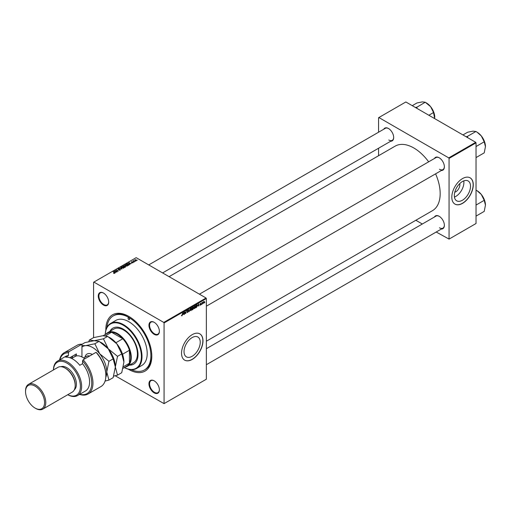 <?xml version="1.0" encoding="UTF-8"?>
<svg xmlns="http://www.w3.org/2000/svg" width="511" height="511" viewBox="0 0 511 511"><rect width="100%" height="100%" fill="white"/><g stroke="black" fill="none" stroke-linecap="round" stroke-linejoin="round"><path stroke-width="0.77" d="M192.136 356.301A11.459 6.617 120 0 0 199.622 346.203A11.459 6.617 120 0 0 197.866 337.017A11.459 6.617 120 0 0 192.136 337.586A11.459 6.617 120 0 0 184.65 347.684A11.459 6.617 120 0 0 186.406 356.863A11.459 6.617 120 0 0 192.136 356.301M192.257 359.399A15.17 8.757 120 0 0 202.164 346.03A15.17 8.757 120 0 0 199.839 333.875A15.17 8.757 120 0 0 192.257 334.628A15.17 8.757 120 0 0 182.35 347.997A15.17 8.757 120 0 0 184.675 360.146A15.17 8.757 120 0 0 192.257 359.399M184.612 360.114A15.17 8.757 120 0 0 192.136 359.329A15.17 8.757 120 0 0 202.024 346.017A15.17 8.757 120 0 0 199.782 333.843M154.162 392.857A7.365 4.254 60 0 1 148.957 383.831A7.365 4.254 60 0 1 154.162 380.823L154.162 380.823A7.365 4.254 60 0 1 159.375 389.848A7.365 4.254 60 0 1 154.162 392.857M154.322 380.919A6.937 4.005 -120 0 0 151.007 380.657A6.937 4.005 -120 0 0 149.94 386.214A6.937 4.005 -120 0 0 154.469 392.327A6.937 4.005 -120 0 0 157.937 392.665A6.937 4.005 -120 0 0 159.375 389.663M103.478 305.067A7.365 4.254 60 0 1 98.272 296.041A7.365 4.254 60 0 1 103.478 293.033L103.478 293.033A7.365 4.254 60 0 1 108.69 302.058A7.365 4.254 60 0 1 103.478 305.067M103.637 293.122A6.937 4.005 -120 0 0 100.316 292.867A6.937 4.005 -120 0 0 99.255 298.424A6.937 4.005 -120 0 0 103.784 304.53A6.937 4.005 -120 0 0 107.253 304.875A6.937 4.005 -120 0 0 108.683 301.873M154.162 334.328A7.365 4.254 60 0 1 148.957 325.303A7.365 4.254 60 0 1 154.162 322.294L154.162 322.294A7.365 4.254 60 0 1 159.375 331.32A7.365 4.254 60 0 1 154.162 334.328M154.322 322.39A6.937 4.005 -120 0 0 151.007 322.128A6.937 4.005 -120 0 0 149.94 327.685A6.937 4.005 -120 0 0 154.469 333.798A6.937 4.005 -120 0 0 157.937 334.143A6.937 4.005 -120 0 0 159.375 331.141M434.446 158.487A7.365 4.254 60 0 1 439.16 157.758L439.16 157.758A7.365 4.254 60 0 1 444.372 166.778A7.365 4.254 60 0 1 441.383 170.495M439.313 157.848A6.937 4.005 -120 0 0 435.998 157.592L199.418 294.176M383.761 129.219A7.365 4.254 60 0 1 388.475 128.491L388.475 128.491A7.365 4.254 60 0 1 393.681 137.516A7.365 4.254 60 0 1 390.698 141.234M388.628 128.587A6.937 4.005 -120 0 0 385.313 128.325L148.733 264.915M434.446 217.015A7.365 4.254 60 0 1 439.16 216.281L439.16 216.281A7.365 4.254 60 0 1 444.372 225.306A7.365 4.254 60 0 1 441.383 229.024M439.313 216.377A6.937 4.005 -120 0 0 435.998 216.115L206.355 348.7M105.841 330.234A32.506 18.766 60 0 1 128.823 316.405A32.506 18.766 60 0 1 151.805 356.212A32.506 18.766 60 0 1 128.823 369.485A32.506 18.766 60 0 1 128.338 369.198M129.289 316.679A31.203 18.013 -120 0 0 114.138 315.389L113.218 315.919A31.203 18.013 -120 0 0 106.895 327.462M206.355 341.22L432.453 210.679A37.271 21.519 -120 0 0 435.596 173.836M428.659 161.827A37.271 21.519 -120 0 0 413.814 147.973A37.271 21.519 -120 0 0 395.182 146.127L169.084 276.662M459.74 183.615A5.755 3.322 -60 0 1 455.799 191.772A5.755 3.322 -60 0 1 454.771 192.213M462.417 200.248A11.459 6.617 120 0 0 469.903 190.156A11.459 6.617 120 0 0 468.146 180.971A11.459 6.617 120 0 0 462.417 181.539A11.459 6.617 120 0 0 454.931 191.638A11.459 6.617 120 0 0 456.687 200.817A11.459 6.617 120 0 0 462.417 200.248M454.432 197.086A11.459 6.617 120 0 0 455.799 196.428A11.459 6.617 120 0 0 463.784 180.881M462.544 203.352A15.17 8.757 120 0 0 472.451 189.983A15.17 8.757 120 0 0 470.126 177.828A15.17 8.757 120 0 0 462.544 178.582A15.17 8.757 120 0 0 452.631 191.944A15.17 8.757 120 0 0 454.956 204.1A15.17 8.757 120 0 0 462.544 203.352M454.899 204.068A15.17 8.757 120 0 0 462.417 203.282A15.17 8.757 120 0 0 472.311 189.971A15.17 8.757 120 0 0 470.063 177.796M206.048 298.002L206.355 298.533L164.063 322.952L163.756 322.422L206.048 298.002L136.175 257.665L93.583 282.257L93.583 337.624M164.063 322.952L164.063 403.633L115.167 375.751M193.861 308.133L194.582 308.548L193.841 307.903L194.774 305.897L195.515 306.568L194.582 308.548L194.123 308.599M194.774 305.897L195.253 305.846M197.776 306L198.536 303.758L198.83 306.063L198.536 305.559L197.616 305.904M181.475 315.606L181.916 315.862L181.494 315.332L181.929 315.562L182.702 312.898L182.44 314.865L181.916 315.862L181.475 315.568M181.533 315.306L181.929 315.562M187.141 310.841L188.246 311.48L187.569 312.598L186.905 312.138L187.588 312.298L188.022 311.633L187.128 310.969L187.729 309.96L188.355 310.318L187.722 310.254L187.352 310.822L188.246 311.48L187.824 311.033M186.911 312.215L187.569 312.598L186.905 312.138M187.23 312.355L187.588 312.298M187.965 311.448L187.141 311.09M187.218 311.269L187.92 311.423M187.729 309.96L188.355 310.318L187.735 309.96M188.137 310.471L187.505 310.132M190.252 308.542L189.025 311.723L188.7 309.436L189.204 311.263L190.252 308.542M190.296 310.19L191.018 310.605L190.277 309.96L191.21 307.954L191.951 308.631L191.018 310.605L190.552 310.662M191.21 307.954L191.689 307.909M204.847 302.237L204.572 302.748L204.847 302.237M206.355 298.533L206.355 379.213L164.063 403.633M192.973 308.024L193.535 308.35L192.922 309.474L192.059 309.973L192.423 307.283L193.273 306.836L193.535 308.35L193.113 307.909M193.273 306.836L193.567 307.226L193.043 306.926M183.091 314.476L183.858 312.234L184.152 314.54L183.858 314.035L182.932 314.38M184.829 312.636L184.375 314.412L184.739 311.723L185.589 313.332L186.113 310.931L185.749 313.613L184.899 312.01L184.631 312.521M200.255 305.271L199.724 304.939L200.561 304.594L199.916 304.115L200.382 303.33L200.893 303.585L200.165 304.077L200.778 304.447L200.255 305.271L199.724 304.971L200.255 305.271M199.948 304.773L200.267 305.041M199.916 304.122L200.478 304.447M200.382 303.33L200.893 303.585L200.421 303.31M200.67 303.745L200.21 303.464M200.778 304.447L200.344 304.134M196.799 304.792L197.272 305.501L196.607 307.29L195.63 307.909L195.988 305.227L197.042 304.818M204.164 301.592L203.736 303.266L203.206 302.851L203.908 301.298L204.432 301.752L203.908 301.298M203.212 302.959L203.544 303.055M202.784 303.425L202.509 303.936L202.784 303.425M201.986 303.521L201.647 304.435L201.909 302.486L202.081 302.761L202.592 302.122L201.788 303.406M201.277 304.294L201.002 304.805L201.277 304.294M133.812 262.22L133.326 262.143L133.812 262.22M135.313 261.351L134.834 261.274L135.313 261.351M126.958 266.174L127.169 265.586L127.169 266.084L125.527 265.963L124.869 265.241L125.182 264.685L126.881 264.813L127.188 266.071L127.507 265.605M124.869 265.241L125.182 264.685L125.182 265.72M130.094 264.359L128.702 262.686L131.416 263.599L130.535 263.433L129.768 263.874L130.094 264.359M125.502 267.01L124.646 267.509L122.864 266.059L124.524 265.701L125.451 266.269L125.451 267.042M125.284 267.138L125.221 266.397L124.531 266.448L124.524 265.701L124.754 266.346M121.893 269.099L119.14 268.211L121.484 268.978L120.685 267.317L121.893 269.099M113.614 273.366L114.285 273.232L114.177 272.829L113.142 271.673L114.445 272.733L114.521 273.385L113.614 273.366M114.285 273.481L114.177 272.829M114.445 273.423L114.445 272.733L114.521 273.385M117.179 271.82L115.173 270.498L117.843 271.06L116.553 269.706L118.335 271.156L115.658 270.594L117.179 271.82M163.756 322.422L93.89 282.078M115.409 272.836L114.023 271.162L116.732 272.076L115.85 271.909L115.09 272.35L115.409 272.836M120.181 270.115L118.788 270.083L119.944 269.961L120.021 269.508L118.111 269.431L118.137 268.754L119.433 268.78L118.386 268.901L118.316 269.291L120.226 269.367L120.226 270.089M119.944 270.23L120.021 269.508M118.111 269.431L118.137 268.754L118.137 269.444M118.386 268.901L118.316 269.521M123.624 268.128L121.963 268.02L121.305 267.304L121.618 266.748L123.317 266.87L123.624 268.128L123.943 267.662M121.305 267.304L121.618 266.748L121.618 267.783M131.806 262.795L132.732 262.367L131.353 262.315L131.378 261.785L132.362 261.766L131.563 261.907L131.691 262.226L132.937 262.232L132.866 262.795L131.806 262.795M132.681 262.878L132.732 262.367M131.353 262.315L131.378 261.785L131.378 262.328M131.563 261.907L131.544 262.386M132.937 262.75L132.937 262.232L132.866 262.795M128.842 265.081L128.21 265.452L126.428 264.002L127.265 263.555L128.587 263.772L129.136 264.858L128.842 265.081M136.348 260.782L135.191 260.731L134.904 259.754L136.079 259.824L136.348 260.782L136.578 260.438M134.655 260.093L134.904 259.754L134.904 260.527M133.633 260.776L134.457 261.843L132.93 260.923L133.646 260.546L133.556 261.428M133.422 261.319L133.435 260.597L133.435 261.332M137.376 260.156L136.891 260.086L137.376 260.156M475.722 142.314L476.028 142.844L449.06 158.41L448.754 157.88L475.722 142.314L405.849 101.97L378.574 117.715L378.574 132.215M378.574 148.228L378.574 155.714M449.06 158.41L449.06 239.091L436.196 232.02M422.329 224.01L415.845 220.267M449.06 239.091L476.028 223.518L476.028 142.844M448.754 157.88L378.881 117.543M439.466 169.256A6.937 4.005 -120 0 0 442.935 169.601A6.937 4.005 -120 0 0 444.366 166.599M388.782 139.995A6.937 4.005 -120 0 0 392.25 140.333A6.937 4.005 -120 0 0 393.681 137.338M439.466 227.785A6.937 4.005 -120 0 0 442.935 228.13A6.937 4.005 -120 0 0 444.366 225.127M131.263 369.677A31.203 18.013 -120 0 0 144.421 369.964L145.341 369.434A31.203 18.013 -120 0 0 151.799 355.675M115.409 270.689L115.409 270.364M114.292 271.596L114.292 271.009M115.09 272.855L115.09 272.35M114.624 271.596L114.962 272.133L115.569 271.782L114.362 271.239L114.624 272.114M114.962 272.65L114.962 272.133M114.362 271.699L114.362 271.239M120.685 267.815L120.685 267.317M121.644 267.227L121.644 267.802L121.644 267.298L122.193 267.898L123.605 267.643L123.605 268.141M121.861 266.895L121.644 267.298L121.861 266.895L123.068 266.985L123.387 268.23M123.298 266.103L123.854 266.55L124.486 266.084L123.675 265.88L123.298 266.416M124.058 267.036L124.658 267.208L125.221 266.397M124.531 266.448L124.058 266.723M128.976 263.12L128.976 262.533M129.768 264.379L129.768 263.874M129.302 263.12L129.641 263.657L130.254 263.306L129.04 262.763L129.302 263.638M129.641 264.174L129.641 263.657M129.04 263.222L129.04 262.763M126.862 264.353L128.229 265.152L128.906 264.545L128.906 265.049M128.51 265.273L128.35 263.893L126.862 264.04M125.425 264.839L125.214 265.235L125.757 265.835L126.958 265.918L126.632 264.928L125.425 264.839L125.214 265.746M136.15 260.865L135.856 259.958L135.089 259.869L134.949 260.565M135.089 259.869L135.389 260.591L136.277 260.469L136.277 260.821M192.609 307.469L192.494 308.305L193.343 307.367L192.417 307.36M192.736 307.105L193.343 307.367M192.449 308.618L192.328 309.525L193.318 308.472L192.257 308.51M192.673 308.203L193.318 308.472M190.75 308.785L190.501 309.845L191.031 310.311L191.727 308.733L191.203 308.248L190.577 308.689M190.29 309.723L191.031 310.311M190.986 308.12L191.727 308.733M188.974 311.365L189.313 311.557M187.69 309.985L188.355 310.375M183.513 313.205L183.213 314.112L183.826 313.76L183.692 312.598L183.347 313.115M185.384 313.403L185.749 313.613M198.191 304.728L197.898 305.635L198.504 305.284L198.37 304.122L198.032 304.639M196.173 305.412L195.898 307.469L197.048 305.616L196.78 305.099L195.981 305.297M196.492 304.939L197.048 305.616M194.314 306.728L194.065 307.788L194.595 308.248L195.291 306.67L194.768 306.191L194.142 306.626M193.854 307.66L194.595 308.248M194.55 306.063L195.291 306.67M204.208 301.88L203.902 301.528L203.429 302.697L203.736 303.036L204.208 301.88L203.729 301.426M203.218 302.576L203.736 303.036M128.823 317.823A1.086 0.626 -120 0 0 128.28 317.765A1.086 0.626 -120 0 0 128.114 318.634A1.086 0.626 -120 0 0 128.823 319.592A1.086 0.626 -120 0 0 129.366 319.643A1.086 0.626 -120 0 0 129.532 318.775A1.086 0.626 -120 0 0 128.823 317.823M129.436 365.11A20.804 12.009 -120 0 0 133.71 364.145A20.804 12.009 -120 0 0 136.897 347.474A20.804 12.009 -120 0 0 123.304 329.141A20.804 12.009 -120 0 0 112.905 328.113A20.804 12.009 -120 0 0 109.935 331.326M113.059 328.024A20.804 12.009 -120 0 0 110.242 331.154M124.326 367.562A25.569 14.762 -120 0 0 141.381 355.975A25.569 14.762 -120 0 0 123.304 325.252A25.569 14.762 -120 0 0 105.253 334.533M105.24 334.539A26.004 15.011 60 0 1 110.612 323.431A26.004 15.011 60 0 1 123.611 324.721A26.004 15.011 60 0 1 140.602 347.633A26.004 15.011 60 0 1 136.616 368.469A26.004 15.011 60 0 1 124.307 367.569M136.616 368.469L141.822 365.461A26.004 15.011 -120 0 0 145.807 344.625A26.004 15.011 -120 0 0 128.823 321.713A26.004 15.011 -120 0 0 115.818 320.423L110.612 323.431M144.421 369.964A31.203 18.013 -120 0 0 149.206 344.963A31.203 18.013 -120 0 0 128.823 317.465A31.203 18.013 -120 0 0 113.218 315.919M105.905 334.156A19.501 11.261 60 0 1 107.732 332.604L113.864 329.065A19.501 11.261 60 0 1 123.611 330.029A19.501 11.261 60 0 1 136.354 347.212A19.501 11.261 60 0 1 133.365 362.842L127.233 366.381A19.501 11.261 60 0 1 124.971 367.185M129.743 364.931A20.804 12.009 -120 0 0 133.856 364.056M485.45 146.619A11.727 6.771 60 0 0 481.305 135.932A11.727 6.771 -120 0 0 477.159 132.26L481.305 135.932L484.224 141.803L485.45 146.619L484.224 152.853L476.028 157.586M476.028 146.536L484.224 141.803M467.814 137.746L467.354 136.437L475.933 131.487L477.159 132.26M467.354 136.437L466.089 136.75M462.947 134.936L467.642 132.228L473.014 131.148L475.933 131.487M485.45 205.147A11.727 6.771 60 0 0 481.305 194.461A11.727 6.771 -120 0 0 477.159 190.788L481.305 194.461L484.224 200.325L485.45 205.147L484.224 211.382L476.028 216.115M476.028 205.064L484.224 200.325M476.028 190.13L477.159 190.788M417.129 108.485L416.765 107.297A13.458 7.767 -120 0 0 416.669 107.24A13.458 7.767 -120 0 0 416.567 107.189L415.398 107.489M428.844 115.25L433.539 112.535L434.695 118.629M416.765 107.297L425.248 102.226L430.62 106.671L433.539 112.535M412.262 105.675L416.957 102.966L422.329 101.887L425.248 102.226M434.765 117.358A11.727 6.771 -120 0 0 430.62 106.671A11.727 6.771 -120 0 0 426.474 102.998L425.344 102.347M107.732 332.604A19.501 11.261 60 0 1 122.761 337.828A19.501 11.261 60 0 1 131.276 357.451A19.501 11.261 60 0 1 127.233 366.381M123.068 368.284L126.709 366.183A19.067 11.012 -120 0 0 129.436 363.232A19.067 11.012 -120 0 0 130.663 357.451A19.067 11.012 -120 0 0 129.436 350.259A19.067 11.012 -120 0 0 122.793 338.755L111.558 332.271A19.067 11.012 -120 0 0 107.642 333.153L103.209 335.714M115.901 342.734L122.793 338.755A19.067 11.012 -120 0 0 111.558 332.271L105.547 335.74M123.419 366.7L129.436 363.232L129.436 350.259L122.544 354.238M81.939 344.197A23.838 13.759 -120 0 0 77.065 345.302L64.194 352.731A23.838 13.759 60 0 1 69.068 351.625L81.939 344.197L81.939 356.94M67.765 394.709A19.067 11.012 -120 0 0 80.399 385.977A19.067 11.012 -120 0 0 66.922 363.11A19.067 11.012 -120 0 0 53.463 369.938M53.438 369.951A19.935 11.51 60 0 1 57.564 361.066A19.935 11.51 60 0 1 67.535 362.05A19.935 11.51 60 0 1 80.559 379.622A19.935 11.51 60 0 1 77.5 395.591A19.935 11.51 60 0 1 67.739 394.722M42.815 409.113L72.23 392.129A14.302 8.259 -120 0 0 75.194 385.581L75.194 384.872A13.433 7.754 -120 0 0 65.695 368.418L65.082 368.067A14.302 8.259 -120 0 0 57.928 367.358L28.514 384.342A14.302 8.259 60 0 1 35.661 385.051A14.302 8.259 60 0 1 45.006 397.654A14.302 8.259 60 0 1 42.815 409.113A14.302 8.259 60 0 1 35.661 408.404L35.048 408.053A13.433 7.754 -120 0 0 44.553 402.566A13.433 7.754 -120 0 0 35.048 386.112A13.433 7.754 -120 0 0 25.55 391.598A13.433 7.754 -120 0 0 35.048 408.053L35.661 408.404M75.194 385.581A14.302 8.259 -120 0 0 65.082 368.067L65.695 368.418M74.312 389.836A13.433 7.754 -120 0 0 75.487 378.9A13.433 7.754 -120 0 0 66.922 367.716A13.433 7.754 -120 0 0 60.956 366.7M77.5 395.591L85.471 390.992A19.935 11.51 -120 0 0 82.552 363.704L79.793 365.295A19.935 11.51 60 0 0 72.741 359.041A19.935 11.51 60 0 0 65.695 357.157L68.455 355.56A19.935 11.51 -120 0 0 65.536 356.467L57.564 361.066M79.767 394.288A22.969 13.26 -120 0 0 91.673 384.783A22.969 13.26 -120 0 0 82.552 360.9L83.159 359.763L96.03 352.335A23.838 13.759 -120 0 1 105.841 375.674A23.838 13.759 -120 0 1 100.903 386.584L88.033 394.019A23.838 13.759 60 0 1 79.55 394.409M83.159 359.763A23.838 13.759 60 0 1 88.033 394.019M59.615 359.885A23.838 13.759 60 0 1 64.194 352.731M69.068 351.625L68.455 352.762L68.455 355.56M68.455 352.762A22.969 13.26 -120 0 0 59.832 359.757M82.552 363.704L82.552 360.9M96.03 352.335L97.256 353.478A22.969 13.26 60 0 1 105.841 374.965L105.841 375.674M69.835 357.713L76.42 353.912L76.42 355.956M71.572 358.422A16.901 9.76 60 0 1 73.201 355.771M75.194 356.397L75.194 354.621M25.55 391.598L25.55 390.889A14.302 8.259 60 0 1 28.514 384.342M113.672 376.102L117.517 375.144L121.739 372.711L123.918 362.05L121.739 353.912L117.517 356.346L108.287 348.841L103.42 338.812L107.642 336.379L116.872 343.884L121.739 353.912M117.517 375.144L115.339 367.007L117.517 356.346M103.42 338.812L94.196 340.703L89.329 340.07L93.545 337.637L102.775 335.746L107.642 336.379M89.329 340.07L88.812 341.629M115.339 367.224A19.935 11.51 -120 0 0 115.339 367.007A19.935 11.51 -120 0 0 108.287 348.841A19.935 11.51 -120 0 0 100.418 342.14M123.918 362.05A19.935 11.51 60 0 0 116.872 343.884A19.935 11.51 -120 0 0 108.996 337.19M81.939 344.337L84.967 342.587L94.196 340.703L99.064 341.329L108.287 348.841L113.161 358.869L115.339 367.007L113.161 377.661L108.939 380.101L106.761 371.957A19.935 11.51 -120 0 0 99.709 353.791A19.935 11.51 -120 0 0 85.612 345.653A19.935 11.51 -120 0 0 81.939 347.065M105.771 377.373A19.935 11.51 -120 0 0 106.761 371.957L108.939 361.303L99.709 353.791L94.842 343.769L85.612 345.653L81.939 345.493M105.062 381.065L108.939 380.101M94.842 343.769L99.064 341.329M108.939 361.303L113.161 358.869M84.781 358.831A15.17 8.757 -120 0 0 82.552 357.272A15.17 8.757 -120 0 0 74.964 356.525L71.629 358.454M82.705 357.368A14.736 8.508 60 0 1 82.859 357.451A14.736 8.508 60 0 1 84.826 358.805M116.099 271.252L116.099 270.932M133.946 261.747L133.946 261.421M184.937 312.157L185.263 312.349M185.116 312.706L185.474 312.917M199.922 304.205L200.299 304.422M84.89 357.298A11.268 6.502 60 0 1 92.363 354.455M89.687 356.001A9.537 5.506 -120 0 0 86.666 356.269L83.708 357.981M114.394 273.091L114.394 273.449M120.162 269.699L120.162 270.127M118.194 269.131L118.194 269.476M125.406 266.64L125.406 267.068M132.828 262.494L132.828 262.814M131.461 262.041L131.461 262.36M125.208 265.171L125.208 265.739M193.267 307.168L192.947 306.983M193.241 308.261L192.909 308.069M191.536 308.216L191.146 307.992M190.692 310.337L190.284 310.1M187.946 311.435L186.719 310.726M188.029 310.215L187.665 310.005M196.895 305.124L196.531 304.914M195.106 306.159L194.71 305.936M194.257 308.28L193.848 308.044M206.355 306.191L442.935 169.601M442.935 228.13L206.355 364.713M392.25 140.333L162.6 272.919"/></g></svg>

